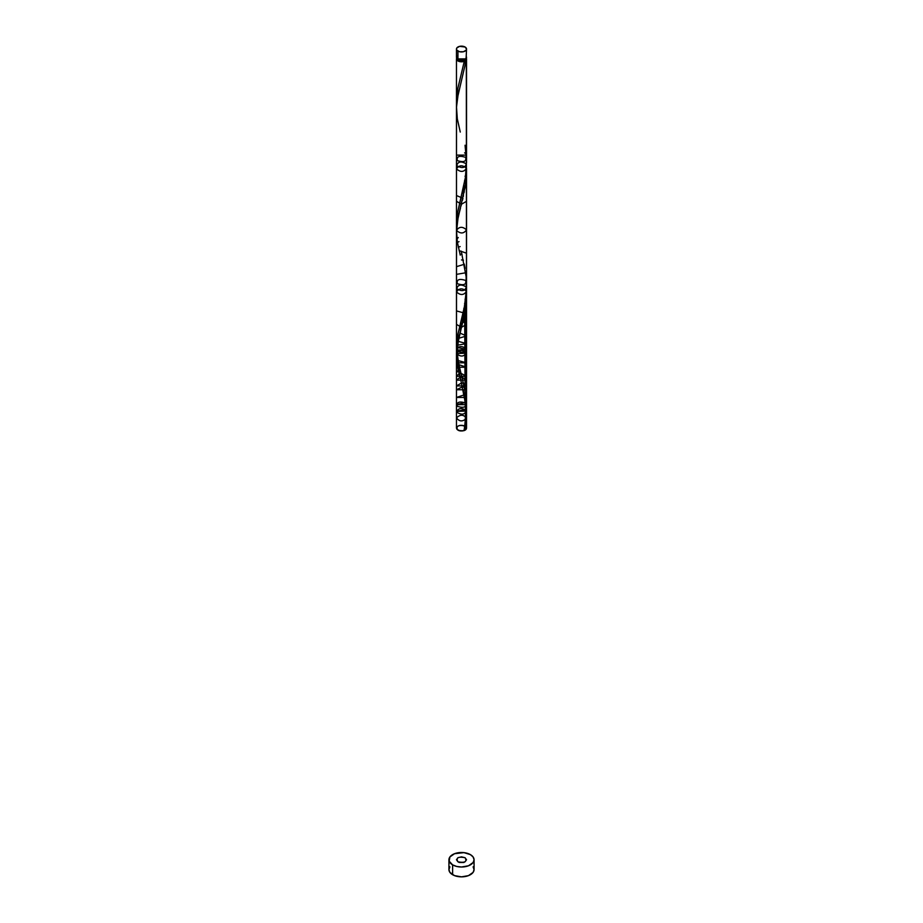 <?xml version="1.0" encoding="UTF-8"?>
<svg xmlns="http://www.w3.org/2000/svg" width="923" height="923" viewBox="0 0 923 923"><rect width="100%" height="100%" fill="white"/><g stroke="black" fill="none" stroke-linecap="round" stroke-linejoin="round"><path stroke-width="1.38" d="M456.862 56.141L456.47 57.261L457.946 59.303L457.946 51.1A5.03 2.896 180 0 1 456.47 49.046A5.03 2.896 180 0 1 459.573 46.369A5.03 2.896 180 0 1 465.054 47.004L459.573 46.369L456.862 47.938L456.47 49.046L456.862 50.165L459.573 51.734L463.427 51.734L466.138 50.165L466.53 49.046L465.054 47.004A5.03 2.896 180 0 1 466.53 49.046A5.03 2.896 180 0 1 463.427 51.734A5.03 2.896 180 0 1 457.946 51.1L457.946 59.303A5.03 2.896 0 0 0 463.427 59.937A5.03 2.896 0 0 0 466.53 57.261L466.138 56.141M457.485 58.899L458.662 60.537A4.015 2.319 0 0 0 464.338 60.537A4.015 2.319 0 0 0 465.515 59.003M449.893 866.824L448.936 869.593A12.564 7.257 0 0 0 452.616 874.727L452.616 864.874A12.564 7.257 180 0 1 448.936 859.751A12.564 7.257 180 0 1 456.689 853.048A12.564 7.257 180 0 1 470.384 854.617A12.564 7.257 180 0 1 474.064 859.751A12.564 7.257 180 0 1 466.311 866.455A12.564 7.257 180 0 1 452.616 864.874L452.616 874.727A12.564 7.257 0 0 0 466.311 876.296A12.564 7.257 0 0 0 474.064 869.593L473.107 866.824M456.562 350.486L457.404 336.872L464.488 306.355L466.484 288.507L466.323 58.08A5.03 2.896 180 0 1 466.53 58.899L456.47 58.899L456.47 101.126L457.808 88.481L464.281 61.322A5.03 2.896 180 0 1 457.946 60.953A5.03 2.896 180 0 1 456.47 58.899A5.03 2.896 180 0 1 456.677 58.08L456.862 57.791M456.504 225.847L457.462 213.432L465.388 177.966L466.496 160.464M457.485 59.003A4.015 2.319 0 0 0 458.662 60.537L461.5 61.218L464.338 60.537L464.281 61.322L462.711 61.714L459.342 61.518L456.47 58.899L456.481 223.389M465.054 268.316L464.292 264.093M456.47 347.29L456.504 107.299L457.704 96.88L464.892 65.856L465.688 60.503L464.338 60.537L465.515 58.899M457.773 359.762L457.231 356.693M460.277 370.446L459.573 367.689M462.481 379.053L461.004 373.25M466.103 425.953L466.45 412.766L465.688 429.749L464.281 430.556L466.53 408.831L465.054 391.398L465.054 311.039L465.054 391.398L463.196 382.064M466.53 162.667L466.53 58.899A5.03 2.896 180 0 1 465.688 60.503A1.004 0.577 0 0 0 464.281 61.322L457.854 88.25L456.608 105.06M465.054 857.698C458.096 856.417 455.731 857.79 457.946 861.805C464.904 863.086 467.269 861.713 465.054 857.698C458.096 856.417 455.731 857.79 457.946 861.805C464.904 863.086 467.269 861.713 465.054 857.698L466.53 859.751L465.054 861.805L463.427 862.428A12.564 7.257 0 0 0 459.573 862.428L457.946 861.805L456.47 859.751L457.946 857.698L461.5 856.856L465.054 857.698M464.592 152.837L466.161 154.037M465.677 157.372C459.296 155.341 456.504 156.414 457.323 160.602C463.704 162.633 466.496 161.56 465.677 157.372C466.496 161.56 463.704 162.633 457.323 160.602C456.504 156.414 459.296 155.341 465.677 157.372M466.311 163.913C461.223 160.89 458.016 161.444 456.689 165.598C461.777 168.609 464.984 168.055 466.311 163.913C464.984 168.055 461.777 168.609 456.689 165.598C458.016 161.444 461.223 160.89 466.311 163.913M466.496 168.309L466.53 170.513L466.496 168.309C463.808 172.22 460.473 172.416 456.504 168.874C459.192 164.963 462.527 164.779 466.496 168.309C462.527 164.779 459.192 164.963 456.504 168.874C460.473 172.416 463.808 172.22 466.496 168.309L465.365 185.984L457.946 218.716L456.481 232.284M466.53 168.586L466.53 408.831L465.054 391.398L464.684 313.162L465.365 309.067L466.53 310.924L464.684 313.162L463.865 317.316L464.8 312.562L466.53 314.755L463.865 317.316L462.954 321.377L464.119 316.127L466.53 318.608L462.954 321.377L461.5 327.284L462.908 321.596L466.53 324.388L461.5 327.284L460.519 331.057L461.996 325.323L458.708 338.326L460.023 333.145L466.53 335.914L458.708 338.326L457.323 345.225L458.316 341.372L466.53 343.61L457.323 345.225L456.689 350.221C461.777 353.232 464.984 352.678 466.311 348.536C461.223 345.514 458.016 346.067 456.689 350.221L456.504 353.497C460.473 357.039 463.808 356.843 466.496 352.932C462.527 349.402 459.192 349.586 456.504 353.497L456.481 355.367M465.065 176.166L466.138 179.316L465.896 181.819L466.138 179.316L465.065 176.166M464.592 180.32L465.596 184.277L465.054 187.957L465.596 184.277L464.592 180.32M463.831 185.269L464.292 192.157L463.831 185.269M463.138 188.927L463.427 196.287L463.138 188.927M456.47 195.514L462.954 198.295L462.481 200.279L462.954 198.295L456.47 195.514M456.47 201.295L461.5 204.202L461.004 206.094L461.5 204.202L456.47 201.295M466.53 201.295L461.5 204.202M460.519 207.975L459.573 211.667L460.519 207.975M458.708 215.244L457.946 218.716L458.708 215.244M456.47 220.528L457.323 222.143L456.862 225.466L457.323 222.143L456.47 220.528M456.47 226.285L456.573 228.789L456.47 226.285M464.442 429.737A1.004 0.577 180 0 1 465.688 429.749L464.096 430.372L465.688 429.749A5.03 2.896 180 0 1 464.281 430.556C460.035 431.514 457.439 430.706 456.47 428.145L456.527 229.735M456.504 230.415C459.192 226.504 462.527 226.32 466.496 229.85C463.808 233.761 460.473 233.957 456.504 230.415M456.608 235.838L456.862 238.642M456.47 239.738L458.246 237.534L456.47 239.738M457.404 242.461L458.996 241.63L457.404 242.461M458.316 247.133L460.116 246.591L458.316 247.133M459.135 250.652L466.53 253.202L459.135 250.652M460.046 254.287L462.031 254.183L460.046 254.287M461.477 259.94L463.461 260.171L461.477 259.94M456.47 266.666L464.327 264.278L456.47 266.666M456.47 274.362L465.7 272.781L456.47 274.362M465.677 280.454C459.296 278.423 456.504 279.496 457.323 283.684C463.704 285.715 466.496 284.642 465.677 280.454C466.496 284.642 463.704 285.715 457.323 283.684C456.504 279.496 459.296 278.423 465.677 280.454M466.311 286.995C461.223 283.972 458.016 284.526 456.689 288.68C461.777 291.691 464.984 291.137 466.311 286.995C464.984 291.137 461.777 291.691 456.689 288.68C458.016 284.526 461.223 283.972 466.311 286.995M466.427 289.199L466.496 291.391C462.527 287.861 459.192 288.045 456.504 291.956C460.473 295.498 463.808 295.302 466.496 291.391L466.53 301.29L465.596 307.359L465.953 304.348L466.53 305.686L465.054 311.039L465.596 307.359L464.592 303.402L465.596 307.359L465.054 391.398C467.223 404.586 466.957 417.646 464.281 430.556L466.496 411.081L456.47 411.37L465.469 409.593M466.496 291.391C463.808 295.302 460.473 295.498 456.504 291.956C459.192 288.045 462.527 287.861 466.496 291.391L466.53 428.145C464.442 431.387 461.258 431.802 456.966 429.391C456.435 425.941 458.996 424.776 464.673 425.895C460.335 424.695 457.6 425.445 456.47 428.145L456.47 353.221M465.065 299.248L466.138 302.398L465.896 304.902L466.138 302.398L465.065 299.248M463.831 308.351L464.292 315.239L464.684 313.162L456.47 310.913M463.138 312.009L463.427 319.37L463.138 312.009M462.342 315.747L462.481 323.362L462.342 315.747M456.47 324.377L461.5 327.284L461.004 329.176L460.958 321.504M459.942 325.461L460.519 331.057L459.573 334.749L460.519 331.057L459.942 325.461M457.97 333.849L458.708 338.326L457.946 341.798L458.708 338.326L457.97 333.849M456.47 343.61L457.323 345.225L456.862 348.548L457.323 345.225L456.47 343.61M456.504 349.067L456.573 351.871L456.504 349.067M457.6 347.544L466.53 349.379L456.689 350.221M457.485 351.478L466.53 353.221L456.504 353.497M456.608 358.92L456.862 361.724L458.246 360.616L466.53 362.831L456.47 362.831L456.862 361.724M457.104 363.639L457.404 365.543L458.996 364.712L466.53 367.227L456.47 367.227L457.404 365.543L458.316 370.215L460.116 369.673L456.47 372.465L458.316 370.215L459.135 373.734L461.05 373.4L466.53 376.296L456.47 376.296L459.135 373.734L460.046 377.369L462.031 377.265L466.53 380.149L456.47 380.149L460.046 377.369L460.519 379.215M457.404 365.543L457.946 368.485L457.404 365.543M458.316 370.215L458.708 371.957L458.316 370.215M459.135 373.734L459.573 375.546L459.135 373.734M461.477 383.022L463.461 383.253L466.53 385.929L456.47 385.929L461.477 383.022M462.388 386.899L464.327 387.36L466.53 389.76L456.47 389.76L462.388 386.899M463.427 390.937L465.607 402.982C459.135 401.044 456.4 402.151 457.393 406.328C463.865 408.278 466.6 407.158 465.607 402.982M463.981 394.929L466.53 397.455L456.47 397.455L463.981 394.929M464.292 395.044L465.054 399.244L464.292 395.044M466.415 404.043L466.53 404.655L456.47 404.655L465.007 402.578M466.046 406.766L466.346 410.585C461.373 407.505 458.154 408.024 456.654 412.143C461.627 415.235 464.846 414.715 466.346 410.585M466.45 412.766L466.496 414.427L466.45 412.766M466.507 418.281L466.507 418.281C463.634 414.415 460.289 414.277 456.493 417.877C459.366 421.742 462.711 421.88 466.507 418.281L466.38 422.123L466.507 418.281C462.711 421.88 459.366 421.742 456.493 417.877C460.289 414.277 463.634 414.415 466.507 418.281M465.688 429.749A5.03 2.896 180 0 1 464.281 430.556L466.265 416.042L466.392 403.628L465.054 391.398L461.269 374.242C460.612 371.9 457.462 359.797 457.496 352.748C457.45 345.19 458.696 337.022 461.258 328.23L465.688 306.667L466.45 289.684M456.47 155.122L466.53 155.122M466.496 411.081L466.011 426.864C467.026 428.353 466.438 429.576 464.281 430.556A1.004 0.577 180 0 1 464.073 430.083M466.046 57.653L466.38 59.591L458.039 95.196L456.504 107.091L457.312 118.836L460.265 132.058M470.384 854.617L463.946 852.633L454.52 853.717L449.893 856.971L449.178 861.171L452.616 864.874L456.689 866.455L461.5 867.009L468.48 865.786L473.107 862.532L474.064 859.751L473.107 856.971L470.384 854.617M463.427 862.428L459.573 862.428M448.936 859.751L448.936 869.593L449.893 872.373L454.52 875.627L461.5 876.85L468.48 875.627L473.107 872.373L474.064 869.593L474.064 859.751M463.946 862.486L459.054 862.486M456.47 49.046L456.47 57.261A5.03 2.896 0 0 0 457.946 59.303L463.427 59.937L466.138 58.368L466.53 49.046M464.05 430.141C465.065 425.78 466.392 410.043 464.627 399.29L456.62 359.082L457 347.383L461.258 328.23M460.265 255.14L457.312 241.918L456.504 230.173L458.039 218.278L465.688 183.585L466.45 166.602M465.054 145.234L466.519 161.283L465.538 176.87L457.854 211.332L456.608 228.143M461.269 251.16L466.103 276.554L466.323 292.21L464.281 307.474L457.854 334.414L456.608 351.225M464.281 430.556C458.719 431.191 456.354 429.899 457.185 426.657C461.754 423.242 469.957 427.764 464.281 430.556C458.719 431.191 456.354 429.899 457.185 426.657C461.754 423.242 469.957 427.764 464.281 430.556M466.53 301.29L466.53 305.686M466.53 310.924L466.53 314.755M466.53 318.608L466.53 324.388M466.53 335.914L466.53 343.61M466.53 349.379L466.53 353.221M456.47 362.831L456.47 367.227M466.53 362.831L466.53 367.227M456.47 372.465L456.47 376.296M466.53 376.296L466.53 380.149M456.47 380.149L456.47 385.929M466.53 385.929L466.53 389.76M456.47 389.76L456.47 397.455M466.53 397.455L466.53 404.655M456.47 404.655L456.47 411.37M466.53 416.677L466.53 408.831"/></g></svg>
